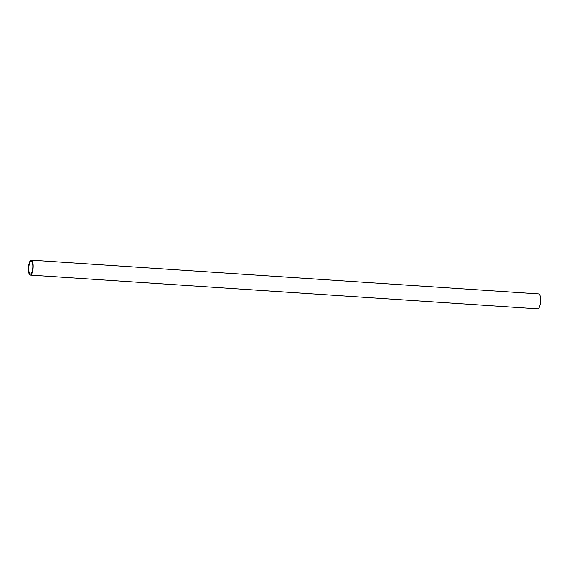 <?xml version="1.0" encoding="UTF-8"?>
<svg xmlns="http://www.w3.org/2000/svg" width="569" height="569" viewBox="0 0 569 569"><rect width="100%" height="100%" fill="white"/><g stroke="black" fill="none" stroke-linecap="round" stroke-linejoin="round"><path stroke-width="0.85" d="M32.831 265.723A6.423 1.999 93.8 0 1 30.385 274.03A6.423 1.999 93.8 0 1 28.784 269.521A6.423 1.999 93.8 0 1 31.238 261.214A6.423 1.999 93.8 0 1 32.831 265.723M33.173 265.41A7.489 2.326 -86.2 0 0 31.309 260.147A7.489 2.326 -86.2 0 0 28.45 269.834A7.489 2.326 -86.2 0 0 30.313 275.097A7.489 2.326 -86.2 0 0 33.173 265.41M30.313 275.097L537.691 308.853A7.489 2.326 -86.2 0 0 540.55 299.166A7.489 2.326 -86.2 0 0 538.687 293.903L31.309 260.147"/></g></svg>
